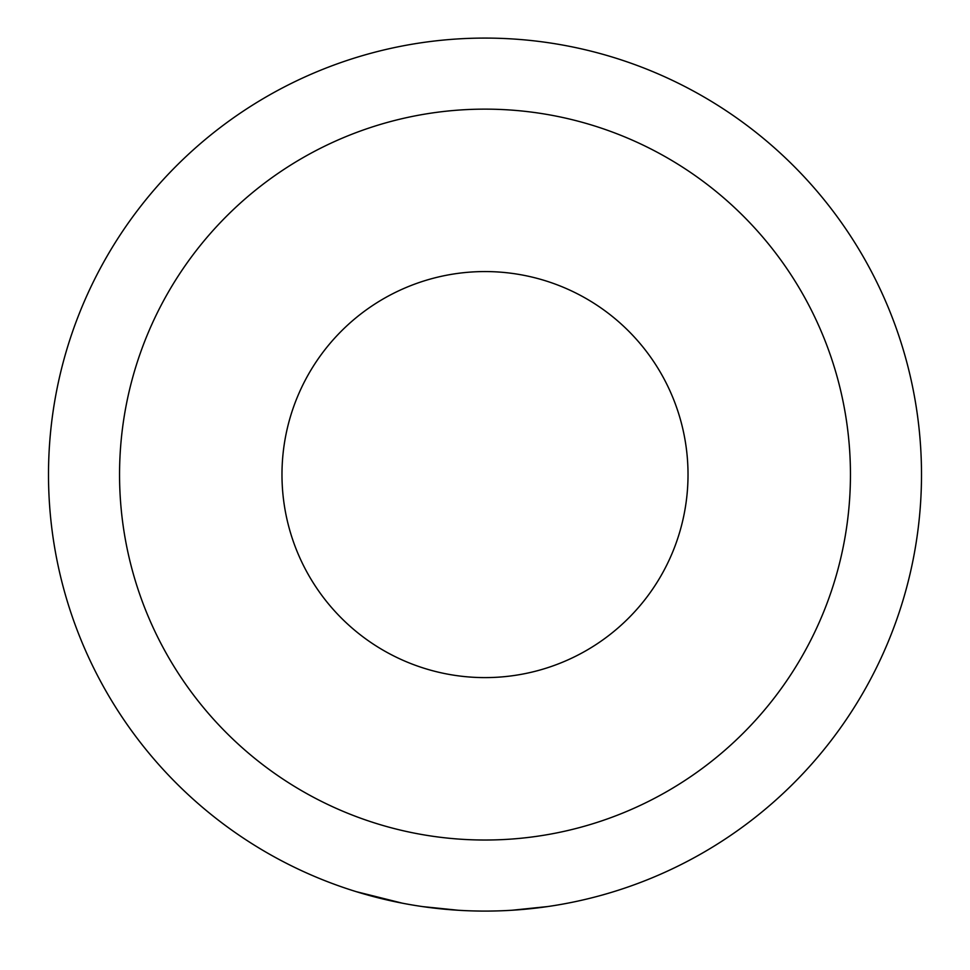 <?xml version="1.0" encoding="UTF-8"?>
<svg xmlns="http://www.w3.org/2000/svg" width="970" height="970" viewBox="0 0 970 970"><rect width="100%" height="100%" fill="white"/><g stroke="black" fill="none" stroke-linecap="round" stroke-linejoin="round"><path stroke-width="1.45" d="M281.979 474.585A203.021 203.021 0 0 0 485 677.606A203.021 203.021 0 0 0 688.021 474.585A203.021 203.021 0 0 0 485 271.564A203.021 203.021 0 0 0 281.979 474.585M850.447 474.585A365.447 365.447 0 0 1 485 840.02A365.447 365.447 0 0 1 119.552 474.585A365.447 365.447 0 0 1 485 109.137A365.447 365.447 0 0 1 850.447 474.585M921.5 474.585A436.5 436.5 0 0 0 485 38.085A436.5 436.5 0 0 0 48.5 474.585A436.5 436.5 0 0 0 485 911.085A436.5 436.5 0 0 0 921.5 474.585M422.799 906.623L458.41 910.272M460.968 910.418L463.527 910.551M512.099 910.236L547.711 906.55M506.995 910.527L509.541 910.394M574.155 901.882L576.665 901.348M356.233 891.66L402.368 903.191"/></g></svg>

